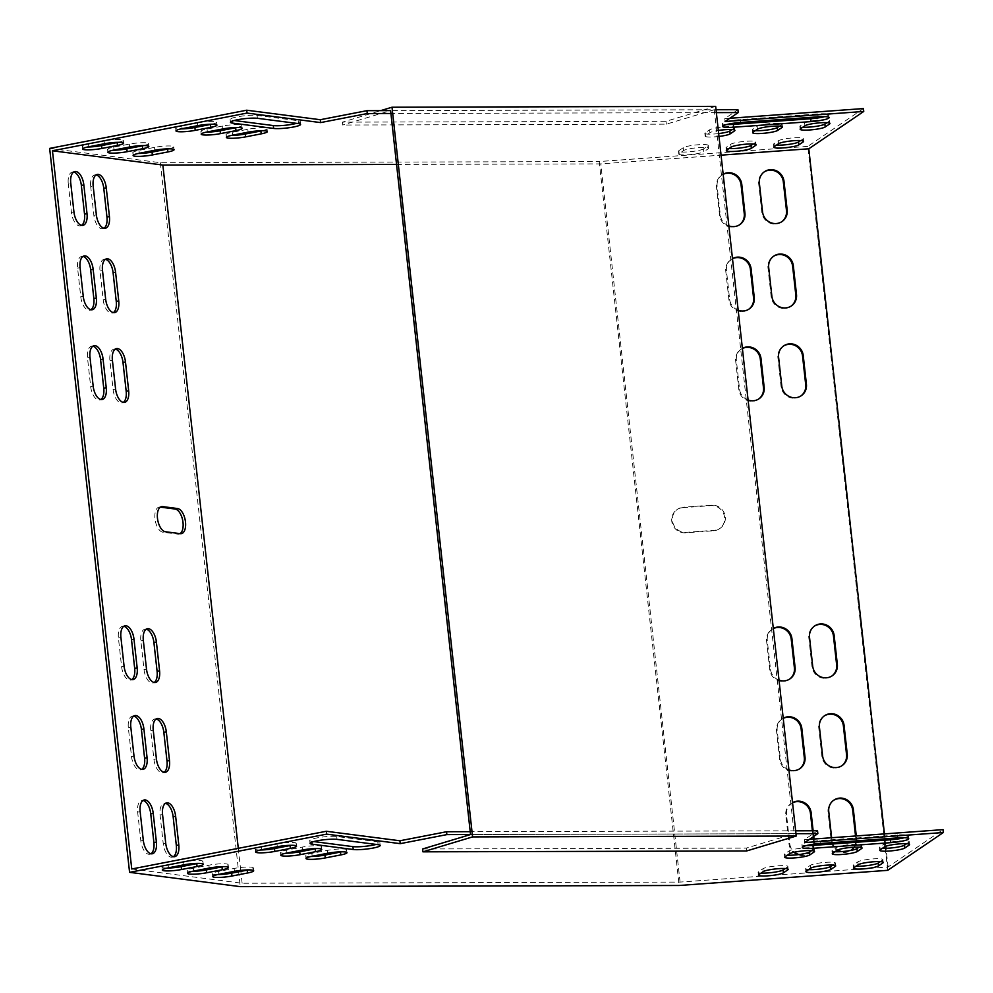 <?xml version="1.0" encoding="UTF-8"?>
<svg xmlns="http://www.w3.org/2000/svg" width="993" height="993" viewBox="0 0 993 993"><rect width="100%" height="100%" fill="white"/><g stroke="black" fill="none" stroke-linecap="round" stroke-linejoin="round"><path stroke-width="0.74" stroke-dasharray="4.96 3.72" d="M795.964 833.686L470.533 834.542L794.177 833.698L714.252 109.751L390.609 110.608L716.04 109.751M131.746 868.987L242.131 883.249L680.081 882.082L888.09 866.988L943.027 829.639M795.641 830.818L470.21 831.675M809.444 839.346L804.355 839.706L817.524 830.756M785.215 868.54L787.486 866.988A12.772 1.8 173.7 0 0 787.871 866.479A12.772 1.8 173.7 0 0 776.625 865.921A12.772 1.8 173.7 0 0 762.86 868.776L758.466 871.755A12.772 1.8 173.7 0 0 758.093 872.264A12.772 1.8 173.7 0 0 761.06 873.083M832.73 865.089L835.014 863.538A12.772 1.8 173.7 0 0 835.386 863.029A12.772 1.8 173.7 0 0 824.14 862.47A12.772 1.8 173.7 0 0 810.375 865.325L805.981 868.304A12.772 1.8 173.7 0 0 805.608 868.813A12.772 1.8 173.7 0 0 808.575 869.632M904.375 837.695A14.597 2.06 173.7 0 0 908.396 835.796A14.597 2.06 173.7 0 0 897.399 835.014L819.97 840.637A14.597 2.06 173.7 0 0 801.947 844.621A14.597 2.06 173.7 0 0 806.291 845.602M167.271 868.056A12.772 1.8 -6.3 0 1 161.983 867.187A12.772 1.8 -6.3 0 1 168.14 864.94L183.693 861.936A12.772 1.8 -6.3 0 1 196.391 860.521A12.772 1.8 -6.3 0 1 202.92 861.378A12.772 1.8 -6.3 0 1 197.955 863.376M313.763 841.567L311.827 841.319A14.597 2.06 -6.3 0 1 309.754 840.512A14.597 2.06 -6.3 0 1 320.28 837.347A14.597 2.06 -6.3 0 1 336.701 836.491L377.799 841.803A14.597 2.06 -6.3 0 1 379.86 842.61A14.597 2.06 -6.3 0 1 376.161 844.422M260.563 849.983A12.772 1.8 -6.3 0 1 255.275 849.114A12.772 1.8 -6.3 0 1 261.432 846.868L276.985 843.851A12.772 1.8 -6.3 0 1 289.683 842.449A12.772 1.8 -6.3 0 1 296.212 843.293A12.772 1.8 -6.3 0 1 291.247 845.291M192.481 871.32A12.772 1.8 -6.3 0 1 187.193 870.451A12.772 1.8 -6.3 0 1 193.35 868.205L208.902 865.188A12.772 1.8 -6.3 0 1 221.613 863.786A12.772 1.8 -6.3 0 1 228.142 864.63A12.772 1.8 -6.3 0 1 223.164 866.641M285.773 853.235A12.772 1.8 -6.3 0 1 280.485 852.366A12.772 1.8 -6.3 0 1 286.642 850.12L302.195 847.103A12.772 1.8 -6.3 0 1 314.905 845.701A12.772 1.8 -6.3 0 1 321.422 846.545A12.772 1.8 -6.3 0 1 316.457 848.556M217.703 874.572A12.772 1.8 -6.3 0 1 212.415 873.703A12.772 1.8 -6.3 0 1 218.572 871.457L234.125 868.441A12.772 1.8 -6.3 0 1 246.823 867.038A12.772 1.8 -6.3 0 1 253.352 867.894A12.772 1.8 -6.3 0 1 248.387 869.893M310.995 856.5A12.772 1.8 -6.3 0 1 305.707 855.618A12.772 1.8 -6.3 0 1 311.864 853.372L327.417 850.368A12.772 1.8 -6.3 0 1 340.115 848.965A12.772 1.8 -6.3 0 1 346.644 849.809A12.772 1.8 -6.3 0 1 341.679 851.808M880.245 861.639L882.529 860.087A12.772 1.8 173.7 0 0 882.901 859.578A12.772 1.8 173.7 0 0 871.655 859.019A12.772 1.8 173.7 0 0 857.89 861.874L853.496 864.853A12.772 1.8 173.7 0 0 853.124 865.362A12.772 1.8 173.7 0 0 856.09 866.181M906.584 843.727L908.868 842.176A12.772 1.8 173.7 0 0 909.24 841.667A12.772 1.8 173.7 0 0 897.995 841.121A12.772 1.8 173.7 0 0 884.229 843.963L879.835 846.955A12.772 1.8 173.7 0 0 879.463 847.463A12.772 1.8 173.7 0 0 882.442 848.27M859.069 847.178L861.353 845.626A12.772 1.8 173.7 0 0 861.725 845.117A12.772 1.8 173.7 0 0 850.48 844.571A12.772 1.8 173.7 0 0 836.714 847.414L832.32 850.405A12.772 1.8 173.7 0 0 831.948 850.914A12.772 1.8 173.7 0 0 834.927 851.721M811.554 850.629L813.838 849.077A12.772 1.8 173.7 0 0 814.21 848.568A12.772 1.8 173.7 0 0 802.965 848.022A12.772 1.8 173.7 0 0 789.199 850.864L784.805 853.856A12.772 1.8 173.7 0 0 784.433 854.365A12.772 1.8 173.7 0 0 787.412 855.172M887.705 870.34L807.781 146.393L863.426 108.572M807.781 146.393L599.213 161.536L679.138 885.483M49.65 148.404L160.332 162.703L599.213 161.536M729.843 118.279L724.753 118.639L737.923 109.689M703.491 148.9A12.772 1.8 -6.3 0 1 689.725 151.755A12.772 1.8 -6.3 0 1 678.48 151.197A12.772 1.8 -6.3 0 1 678.852 150.688L683.246 147.709A12.772 1.8 -6.3 0 1 697.012 144.854A12.772 1.8 -6.3 0 1 708.257 145.412A12.772 1.8 -6.3 0 1 707.885 145.921L703.491 148.9L703.814 151.78A12.772 1.8 -6.3 0 1 690.048 154.623A12.772 1.8 -6.3 0 1 678.802 154.076A12.772 1.8 -6.3 0 1 679.175 153.567L683.569 150.576A12.772 1.8 -6.3 0 1 697.334 147.734A12.772 1.8 -6.3 0 1 708.58 148.28A12.772 1.8 -6.3 0 1 708.208 148.789L703.814 151.78M728.974 148.565A12.772 1.8 -6.3 0 1 725.995 147.746A12.772 1.8 -6.3 0 1 726.367 147.237L730.761 144.258A12.772 1.8 -6.3 0 1 744.539 141.403A12.772 1.8 -6.3 0 1 755.772 141.962A12.772 1.8 -6.3 0 1 755.4 142.471L753.116 144.022M726.69 124.535A14.597 2.06 -6.3 0 1 722.345 123.566A14.597 2.06 -6.3 0 1 740.368 119.57L817.798 113.947A14.597 2.06 -6.3 0 1 828.795 114.741A14.597 2.06 -6.3 0 1 824.761 116.628M118.341 142.309A12.772 1.8 173.7 0 0 123.318 140.311A12.772 1.8 173.7 0 0 116.789 139.454A12.772 1.8 173.7 0 0 104.079 140.869L88.526 143.873A12.772 1.8 173.7 0 0 82.369 146.12A12.772 1.8 173.7 0 0 87.657 147.001M296.559 123.355A14.597 2.06 173.7 0 0 300.258 121.543A14.597 2.06 173.7 0 0 298.185 120.736L257.088 115.436A14.597 2.06 173.7 0 0 240.666 116.28A14.597 2.06 173.7 0 0 230.14 119.445A14.597 2.06 173.7 0 0 232.213 120.252L234.162 120.501M211.633 124.224A12.772 1.8 173.7 0 0 216.611 122.226A12.772 1.8 173.7 0 0 210.082 121.382A12.772 1.8 173.7 0 0 197.371 122.784L181.818 125.801A12.772 1.8 173.7 0 0 175.662 128.047A12.772 1.8 173.7 0 0 180.949 128.916M143.563 145.574A12.772 1.8 173.7 0 0 148.528 143.563A12.772 1.8 173.7 0 0 141.999 142.719A12.772 1.8 173.7 0 0 129.301 144.122L113.748 147.138A12.772 1.8 173.7 0 0 107.592 149.384A12.772 1.8 173.7 0 0 112.879 150.253M236.855 127.489A12.772 1.8 173.7 0 0 241.82 125.478A12.772 1.8 173.7 0 0 235.291 124.634A12.772 1.8 173.7 0 0 222.593 126.037L207.041 129.053A12.772 1.8 173.7 0 0 200.884 131.299A12.772 1.8 173.7 0 0 206.172 132.168M168.773 148.826A12.772 1.8 173.7 0 0 173.75 146.827A12.772 1.8 173.7 0 0 167.221 145.971A12.772 1.8 173.7 0 0 154.511 147.386L138.97 150.39A12.772 1.8 173.7 0 0 132.801 152.637A12.772 1.8 173.7 0 0 138.089 153.505M262.065 130.741A12.772 1.8 173.7 0 0 267.043 128.742A12.772 1.8 173.7 0 0 260.514 127.898A12.772 1.8 173.7 0 0 247.803 129.301L232.25 132.317A12.772 1.8 173.7 0 0 226.094 134.564A12.772 1.8 173.7 0 0 231.381 135.433M776.489 145.115A12.772 1.8 -6.3 0 1 773.51 144.295A12.772 1.8 -6.3 0 1 773.895 143.786L778.276 140.807A12.772 1.8 -6.3 0 1 792.054 137.953A12.772 1.8 -6.3 0 1 803.3 138.511A12.772 1.8 -6.3 0 1 802.915 139.02L800.631 140.572M802.828 127.203A12.772 1.8 -6.3 0 1 799.861 126.396A12.772 1.8 -6.3 0 1 800.234 125.888L804.628 122.896A12.772 1.8 -6.3 0 1 818.393 120.054A12.772 1.8 -6.3 0 1 829.639 120.612A12.772 1.8 -6.3 0 1 829.267 121.109L826.983 122.66M755.313 130.654A12.772 1.8 -6.3 0 1 752.346 129.847A12.772 1.8 -6.3 0 1 752.719 129.338L757.113 126.347A12.772 1.8 -6.3 0 1 770.878 123.504A12.772 1.8 -6.3 0 1 782.124 124.051A12.772 1.8 -6.3 0 1 781.752 124.559L779.468 126.111M718.671 133.571A12.772 1.8 -6.3 0 1 704.819 133.298A12.772 1.8 -6.3 0 1 705.204 132.789L709.598 129.798A12.772 1.8 -6.3 0 1 723.363 126.955A12.772 1.8 -6.3 0 1 734.609 127.501A12.772 1.8 -6.3 0 1 734.224 128.01L731.953 129.562M396.555 164.428L600.79 163.895L721.055 155.156M716.35 112.619L390.919 113.487M718.982 136.438A12.772 1.8 -6.3 0 1 705.142 136.165A12.772 1.8 -6.3 0 1 705.514 135.656L709.908 132.677A12.772 1.8 -6.3 0 1 718.324 130.48M789.609 679.1A12.772 12.214 -124.2 0 1 769.761 669.679L766.584 640.944A12.772 12.214 -124.2 0 1 773.311 628.581M831.836 676.034A12.772 12.214 -124.2 0 1 812.001 666.613L808.823 637.878A12.772 12.214 -124.2 0 1 814.322 626.186M791.011 306.167A12.772 12.214 -124.2 0 1 771.164 296.746L767.986 268.011A12.772 12.214 -124.2 0 1 773.485 256.318M841.754 765.802A12.772 12.214 -124.2 0 1 821.906 756.381L818.741 727.658A12.772 12.214 -124.2 0 1 824.227 715.965M855.532 835.994L855.867 838.986L856.562 838.502L856.276 835.945M833.549 800.358A12.772 12.214 55.8 0 0 828.05 812.038L831.228 840.773A12.772 12.214 55.8 0 0 851.075 850.194M853.906 847.215A12.772 12.214 55.8 0 0 855.792 842.3M855.929 840.922A12.772 12.214 55.8 0 0 855.867 838.986M812.386 830.769L813.056 836.888M813.292 839.06L813.627 842.052L814.322 841.567L814.049 839.011M792.551 802.741A12.772 12.214 55.8 0 0 785.811 815.104L788.988 843.839A12.772 12.214 55.8 0 0 811.318 850.79M811.442 850.629A12.772 12.214 55.8 0 0 813.565 845.366M813.677 844.211A12.772 12.214 55.8 0 0 813.627 842.052M781.69 221.774A12.772 12.214 -124.2 0 1 761.842 212.353L758.677 183.631A12.772 12.214 -124.2 0 1 764.176 171.938M739.45 224.84A12.772 12.214 -124.2 0 1 719.615 215.419L716.437 186.696A12.772 12.214 -124.2 0 1 723.165 174.321M682.688 507.684L710.851 505.636A12.772 12.214 -124.2 0 1 719.416 528.773A12.772 12.214 -124.2 0 1 713.619 530.771L685.468 532.819A12.772 12.214 -124.2 0 1 676.903 509.682A12.772 12.214 -124.2 0 1 682.688 507.684L683.395 507.2A12.772 12.214 -124.2 0 0 673.204 523.783A12.772 12.214 -124.2 0 0 686.163 532.335L714.327 530.299A12.772 12.214 -124.2 0 0 724.518 513.716A12.772 12.214 -124.2 0 0 711.547 505.164L683.395 507.2M748.772 309.233A12.772 12.214 -124.2 0 1 728.924 299.812L725.759 271.077A12.772 12.214 -124.2 0 1 732.486 258.714M799.514 768.88A12.772 12.214 -124.2 0 1 779.666 759.446L776.501 730.724A12.772 12.214 -124.2 0 1 783.229 718.361M758.677 399A12.772 12.214 -124.2 0 1 738.842 389.579L735.664 360.856A12.772 12.214 -124.2 0 1 742.392 348.493M800.917 395.934A12.772 12.214 -124.2 0 1 781.069 386.513L777.904 357.79A12.772 12.214 -124.2 0 1 783.403 346.098M779.009 680.143A12.772 12.214 -124.2 0 1 770.469 669.195L767.291 640.473A12.772 12.214 -124.2 0 1 773.311 628.47M831.637 837.732L831.923 840.289A12.772 12.214 55.8 0 0 832.407 842.635M832.891 843.963A12.772 12.214 55.8 0 0 837.807 849.884M841.617 851.597A12.772 12.214 55.8 0 0 850.629 850.455M854.29 847.19A12.772 12.214 55.8 0 0 856.425 842.25M856.611 840.872A12.772 12.214 55.8 0 0 856.562 838.502M792.538 802.629A12.772 12.214 55.8 0 0 786.518 814.632L789.696 843.355A12.772 12.214 55.8 0 0 794.487 852.168M813.13 830.769L813.764 836.404M798.98 854.551A12.772 12.214 55.8 0 0 814.186 845.316M814.359 844.124A12.772 12.214 55.8 0 0 814.322 841.567M728.862 225.883A12.772 12.214 -124.2 0 1 720.31 214.947L717.145 186.212A12.772 12.214 -124.2 0 1 723.152 174.222M680.081 882.082L600.79 163.895M888.09 866.988L886.029 848.307M885.806 846.259L885.135 840.165M884.986 838.812L884.44 833.897M738.171 310.275A12.772 12.214 -124.2 0 1 729.632 299.327L726.454 270.605A12.772 12.214 -124.2 0 1 732.474 258.602M788.926 769.91A12.772 12.214 -124.2 0 1 780.374 758.975L777.196 730.24A12.772 12.214 -124.2 0 1 783.216 718.249M748.089 400.042A12.772 12.214 -124.2 0 1 739.537 389.107L736.372 360.372A12.772 12.214 -124.2 0 1 742.379 348.382M242.131 883.249L240.827 871.37M240.716 870.377L238.283 848.332M92.908 346.209A12.772 6.343 79 0 0 91.617 346.197A12.772 6.343 79 0 0 87.508 357.89L90.673 386.612A12.772 6.343 79 0 0 99.648 399.993A12.772 6.343 79 0 0 100.839 399.509M146.244 629.19A12.772 6.343 79 0 0 144.953 629.19A12.772 6.343 79 0 0 140.845 640.882L144.022 669.605A12.772 6.343 79 0 0 152.984 682.985A12.772 6.343 79 0 0 154.176 682.501M115.325 349.102A12.772 6.343 79 0 0 114.034 349.089A12.772 6.343 79 0 0 109.925 360.782L113.09 389.517A12.772 6.343 79 0 0 122.065 402.897A12.772 6.343 79 0 0 123.256 402.401M123.827 626.298A12.772 6.343 79 0 0 122.536 626.285A12.772 6.343 79 0 0 118.428 637.978L121.605 666.713A12.772 6.343 79 0 0 130.567 680.093A12.772 6.343 79 0 0 131.759 679.597M156.162 718.969A12.772 6.343 79 0 0 154.858 718.957A12.772 6.343 79 0 0 150.75 730.649L153.927 759.384A12.772 6.343 79 0 0 162.889 772.765A12.772 6.343 79 0 0 164.093 772.269M83.002 256.43A12.772 6.343 79 0 0 81.699 256.417A12.772 6.343 79 0 0 77.591 268.11L80.768 296.845A12.772 6.343 79 0 0 89.73 310.226A12.772 6.343 79 0 0 90.934 309.729M105.407 259.322A12.772 6.343 79 0 0 104.116 259.31A12.772 6.343 79 0 0 100.008 271.015L103.185 299.737A12.772 6.343 79 0 0 112.147 313.118A12.772 6.343 79 0 0 113.351 312.621M133.745 716.077A12.772 6.343 79 0 0 132.454 716.065A12.772 6.343 79 0 0 128.345 727.757L131.51 756.48A12.772 6.343 79 0 0 140.485 769.873A12.772 6.343 79 0 0 141.676 769.376M173.403 856.661A12.772 6.343 -101 0 1 172.211 857.145A12.772 6.343 -101 0 1 163.249 843.765L160.072 815.042A12.772 6.343 -101 0 1 164.18 803.349A12.772 6.343 -101 0 1 165.471 803.362M104.029 228.241A12.772 6.343 79 0 1 102.838 228.738A12.772 6.343 79 0 1 93.863 215.344L90.698 186.622L93.181 186.138M96.098 174.942A12.772 6.343 79 0 0 94.807 174.929A12.772 6.343 79 0 0 90.698 186.622M160.394 507.125L160.134 507.088A12.772 6.343 79 0 0 159.091 507.125A12.772 6.343 79 0 0 155.119 519.836A12.772 6.343 79 0 0 162.914 532.223L177.859 534.16A12.772 6.343 79 0 0 178.901 534.122A12.772 6.343 79 0 0 180.081 533.638M160.332 162.703L240.256 886.637M81.612 225.337A12.772 6.343 79 0 1 80.421 225.833A12.772 6.343 79 0 1 71.446 212.452L68.281 183.73L70.764 183.246M73.681 172.037A12.772 6.343 79 0 0 72.39 172.037A12.772 6.343 79 0 0 68.281 183.73M150.998 853.757A12.772 6.343 -101 0 1 149.794 854.253A12.772 6.343 -101 0 1 140.832 840.872L137.655 812.15A12.772 6.343 -101 0 1 141.763 800.445A12.772 6.343 -101 0 1 143.054 800.457M804.678 842.585L804.355 839.706M724.753 118.639L725.064 121.518M715.668 106.363L666.03 121.295L342.374 122.151L380.654 110.633M342.374 122.151L342.697 125.019L390.609 110.608M714.252 109.751L666.34 124.162L342.697 125.019M666.03 121.295L666.34 124.162M746.587 850.976L746.264 848.109L794.177 833.698M422.621 848.965L746.264 848.109M177.859 534.16L180.341 533.675M162.914 532.223L165.397 531.739M93.863 215.344L96.358 214.873M71.446 212.452L73.941 211.968M160.072 815.042L162.554 814.558M163.249 843.765L165.732 843.28M137.655 812.15L140.15 811.666M140.832 840.872L143.315 840.388M128.345 727.757L130.828 727.273M131.51 756.48L134.005 755.996M103.185 299.737L105.668 299.253M100.008 271.015L102.502 270.53M80.768 296.845L83.251 296.361M77.591 268.11L80.085 267.626M150.75 730.649L153.245 730.165M153.927 759.384L156.41 758.9M121.605 666.713L124.088 666.229M118.428 637.978L120.923 637.506M113.09 389.517L115.585 389.033M109.925 360.782L112.408 360.298M144.022 669.605L146.505 669.121M140.845 640.882L143.327 640.398M90.673 386.612L93.168 386.128M87.508 357.89L89.991 357.406M104.079 140.869L104.402 143.737M88.526 143.873L88.849 146.753M168.14 864.94L168.45 867.82M183.693 861.936L184.003 864.804M232.213 120.252L232.312 121.072M298.185 120.736L298.508 123.616M257.088 115.436L257.41 118.304M311.827 841.319L311.914 842.138M336.701 836.491L337.012 839.37M377.799 841.803L378.11 844.683M197.371 122.784L197.694 125.652M181.818 125.801L182.141 128.668M261.432 846.868L261.742 849.735M276.985 843.851L277.295 846.719M129.301 144.122L129.611 147.001M113.748 147.138L114.071 150.005M193.35 868.205L193.672 871.072M208.902 865.188L209.225 868.056M222.593 126.037L222.904 128.916M207.041 129.053L207.363 131.932M286.642 850.12L286.965 852.987M302.195 847.103L302.517 849.983M154.511 147.386L154.834 150.253M138.97 150.39L139.281 153.27M218.572 871.457L218.882 874.337M234.125 868.441L234.435 871.32M247.803 129.301L248.126 132.168M232.25 132.317L232.573 135.185M311.864 853.372L312.174 856.251M327.417 850.368L327.727 853.235M713.619 530.771L714.327 530.299M685.468 532.819L686.163 532.335M710.851 505.636L711.547 505.164M719.615 215.419L720.31 214.947M716.437 186.696L717.145 186.212M761.842 212.353L762.55 211.869M758.677 183.631L759.372 183.146M785.811 815.104L786.518 814.632M788.988 843.839L789.696 843.355M828.05 812.038L828.758 811.566M831.228 840.773L831.923 840.289M818.741 727.658L819.436 727.174M821.906 756.381L822.614 755.909M728.924 299.812L729.632 299.327M725.759 271.077L726.454 270.605M771.164 296.746L771.871 296.262M767.986 268.011L768.694 267.539M776.501 730.724L777.196 730.24M779.666 759.446L780.374 758.975M812.001 666.613L812.696 666.129M808.823 637.878L809.531 637.407M738.842 389.579L739.537 389.107M735.664 360.856L736.372 360.372M769.761 669.679L770.469 669.195M766.584 640.944L767.291 640.473M781.069 386.513L781.776 386.041M777.904 357.79L778.599 357.306M802.915 139.02L803.138 140.969M778.276 140.807L778.599 143.675M773.895 143.786L774.205 146.666M853.496 864.853L853.819 867.733M857.89 861.874L858.2 864.742M882.529 860.087L882.74 862.036M740.368 119.57L740.679 122.449M817.798 113.947L818.108 116.826M897.399 835.014L897.722 837.893M819.97 840.637L820.28 843.504M829.267 121.109L829.478 123.07M804.628 122.896L804.938 125.776M800.234 125.888L800.544 128.755M879.835 846.955L880.158 849.822M884.229 843.963L884.552 846.843M908.868 842.176L909.079 844.137M755.4 142.471L755.623 144.419M730.761 144.258L731.084 147.125M726.367 147.237L726.69 150.117M805.981 868.304L806.291 871.184M810.375 865.325L810.685 868.192M835.014 863.538L835.225 865.486M781.752 124.559L781.963 126.521M757.113 126.347L757.423 129.227M752.719 129.338L753.029 132.206M832.32 850.405L832.643 853.272M836.714 847.414L837.037 850.293M861.353 845.626L861.564 847.588M707.885 145.921L708.208 148.789M683.246 147.709L683.569 150.576M678.852 150.688L679.175 153.567M758.466 871.755L758.776 874.634M762.86 868.776L763.17 871.643M787.486 866.988L787.71 868.937M734.224 128.01L734.448 129.971M709.598 129.798L709.908 132.677M705.204 132.789L705.514 135.656M784.805 853.856L785.128 856.723M789.199 850.864L789.509 853.744M813.838 849.077L814.049 851.026M159.091 507.125L161.586 506.641M178.901 534.122L181.384 533.651M94.807 174.929L97.289 174.445M102.838 228.738L105.32 228.253M72.39 172.037L74.872 171.553M80.421 225.833L82.903 225.349M164.18 803.349L166.663 802.865M172.211 857.145L174.694 856.674M141.763 800.445L144.258 799.973M149.794 854.253L152.289 853.769M132.454 716.065L134.936 715.581M140.485 769.873L142.967 769.389M112.147 313.118L114.642 312.634M104.116 259.31L106.611 258.838M89.73 310.226L92.225 309.742M81.699 256.417L84.194 255.933M154.858 718.957L157.353 718.473M162.889 772.765L165.384 772.281M130.567 680.093L133.062 679.609M122.536 626.285L125.031 625.801M122.065 402.897L124.547 402.413M114.034 349.089L116.516 348.605M152.984 682.985L155.467 682.501M144.953 629.19L147.436 628.706M99.648 399.993L102.13 399.521M91.617 346.197L94.099 345.713M123.318 140.311L123.628 143.178M82.369 146.12L82.692 149M161.983 867.187L162.293 870.067M202.92 861.378L203.242 864.245M300.258 121.543L300.569 124.423M230.14 119.445L230.463 122.313M309.754 840.512L310.064 843.38M379.86 842.61L380.182 845.49M216.611 122.226L216.921 125.093M175.662 128.047L175.984 130.915M255.275 849.114L255.586 851.982M296.212 843.293L296.535 846.16M148.528 143.563L148.851 146.443M107.592 149.384L107.902 152.252M187.193 870.451L187.516 873.319M228.142 864.63L228.452 867.51M241.82 125.478L242.143 128.358M200.884 131.299L201.194 134.179M280.485 852.366L280.808 855.234M321.422 846.545L321.744 849.425M173.75 146.827L174.06 149.695M132.801 152.637L133.124 155.516M212.415 873.703L212.725 876.583M253.352 867.894L253.674 870.762M267.043 128.742L267.353 131.61M226.094 134.564L226.416 137.431M305.707 855.618L306.018 858.498M346.644 849.809L346.967 852.677M676.903 509.682L677.598 509.21M719.416 528.773L720.124 528.288M739.102 225.088L739.81 224.617M721.576 175.24L722.283 174.756M781.342 222.022L782.05 221.538M763.816 172.161L764.511 171.69M790.962 803.647L791.657 803.176M808.488 853.508L809.183 853.024M833.189 800.581L833.897 800.11M850.728 850.442L851.423 849.958M823.88 716.201L824.575 715.717M841.406 766.05L842.114 765.578M748.424 309.481L749.132 308.997M730.898 259.62L731.593 259.148M790.664 306.403L791.359 305.931M773.125 256.554L773.832 256.082M781.64 719.267L782.347 718.783M799.166 769.116L799.874 768.644M831.501 676.283L832.196 675.799M813.962 626.422L814.67 625.95M758.342 399.248L759.037 398.776M740.803 349.399L741.51 348.915M789.261 679.349L789.956 678.864M771.722 629.488L772.43 629.016M800.569 396.182L801.277 395.711M783.043 346.334L783.75 345.849M803.3 138.511L803.61 141.378M773.51 144.295L773.832 147.175M853.124 865.362L853.434 868.242M882.901 859.578L883.211 862.445M722.345 123.566L722.656 126.434M828.795 114.741L829.105 117.608M908.396 835.796L908.719 838.675M801.947 844.621L802.27 847.501M829.639 120.612L829.949 123.48M799.861 126.396L800.172 129.264M879.463 847.463L879.786 850.331M909.24 841.667L909.563 844.546M755.772 141.962L756.095 144.829M725.995 147.746L726.317 150.626M805.608 868.813L805.919 871.693M835.386 863.029L835.696 865.896M782.124 124.051L782.434 126.93M752.346 129.847L752.657 132.714M831.948 850.914L832.271 853.781M861.725 845.117L862.048 847.997M708.257 145.412L708.58 148.28M678.48 151.197L678.802 154.076M758.093 872.264L758.404 875.143M787.871 866.479L788.181 869.347M734.609 127.501L734.919 130.381M704.819 133.298L705.142 136.165M784.433 854.365L784.743 857.232M814.21 848.568L814.533 851.448"/><path stroke-width="1.49" d="M129.574 872.338L49.65 148.404L246.698 110.211L320.292 119.719L366.938 110.67L390.609 110.608L470.533 834.542L446.862 834.616L400.216 843.653L326.623 834.145L129.574 872.338L240.256 886.637L679.138 885.483L887.705 870.34L943.35 832.519L804.678 842.585L817.847 833.636L795.964 833.686M783.415 872.847A12.772 1.8 -6.3 0 1 769.649 875.689A12.772 1.8 -6.3 0 1 758.404 875.143A12.772 1.8 -6.3 0 1 758.776 874.634L763.17 871.643A12.772 1.8 -6.3 0 1 776.936 868.801A12.772 1.8 -6.3 0 1 788.181 869.347A12.772 1.8 -6.3 0 1 787.809 869.856L783.415 872.847L783.105 869.967L785.215 868.54M830.93 869.396A12.772 1.8 -6.3 0 1 817.165 872.239A12.772 1.8 -6.3 0 1 805.919 871.693A12.772 1.8 -6.3 0 1 806.291 871.184L810.685 868.192A12.772 1.8 -6.3 0 1 824.451 865.35A12.772 1.8 -6.3 0 1 835.696 865.896A12.772 1.8 -6.3 0 1 835.324 866.405L830.93 869.396L830.62 866.517L832.73 865.089M897.722 837.893A14.597 2.06 -6.3 0 1 908.719 838.675A14.597 2.06 -6.3 0 1 890.696 842.66L813.267 848.283A14.597 2.06 -6.3 0 1 802.27 847.501A14.597 2.06 -6.3 0 1 820.28 843.504L897.722 837.893M181.533 869.508L197.073 866.492A12.772 1.8 173.7 0 0 203.242 864.245A12.772 1.8 173.7 0 0 196.713 863.401A12.772 1.8 173.7 0 0 184.003 864.804L168.45 867.82A12.772 1.8 173.7 0 0 162.293 870.067A12.772 1.8 173.7 0 0 168.822 870.911A12.772 1.8 173.7 0 0 181.533 869.508L181.21 866.628A12.772 1.8 -6.3 0 1 167.271 868.056M312.137 844.187L353.235 849.499A14.597 2.06 173.7 0 0 369.657 848.643A14.597 2.06 173.7 0 0 380.182 845.49A14.597 2.06 173.7 0 0 378.11 844.683L337.012 839.37A14.597 2.06 173.7 0 0 320.59 840.227A14.597 2.06 173.7 0 0 310.064 843.38A14.597 2.06 173.7 0 0 312.137 844.187L311.914 842.138M274.825 851.423L290.366 848.407A12.772 1.8 173.7 0 0 296.535 846.16A12.772 1.8 173.7 0 0 290.006 845.316A12.772 1.8 173.7 0 0 277.295 846.719L261.742 849.735A12.772 1.8 173.7 0 0 255.586 851.982A12.772 1.8 173.7 0 0 262.115 852.826A12.772 1.8 173.7 0 0 274.825 851.423L274.502 848.556A12.772 1.8 -6.3 0 1 260.563 849.983M206.743 872.76L222.295 869.756A12.772 1.8 173.7 0 0 228.452 867.51A12.772 1.8 173.7 0 0 221.923 866.653A12.772 1.8 173.7 0 0 209.225 868.056L193.672 871.072A12.772 1.8 173.7 0 0 187.516 873.319A12.772 1.8 173.7 0 0 194.045 874.175A12.772 1.8 173.7 0 0 206.743 872.76L206.432 869.893A12.772 1.8 -6.3 0 1 192.481 871.32M300.035 854.688L315.588 851.671A12.772 1.8 173.7 0 0 321.744 849.425A12.772 1.8 173.7 0 0 315.215 848.568A12.772 1.8 173.7 0 0 302.517 849.983L286.965 852.987A12.772 1.8 173.7 0 0 280.808 855.234A12.772 1.8 173.7 0 0 287.337 856.09A12.772 1.8 173.7 0 0 300.035 854.688L299.725 851.808A12.772 1.8 -6.3 0 1 285.773 853.235M231.965 876.025L247.518 873.008A12.772 1.8 173.7 0 0 253.674 870.762A12.772 1.8 173.7 0 0 247.145 869.918A12.772 1.8 173.7 0 0 234.435 871.32L218.882 874.337A12.772 1.8 173.7 0 0 212.725 876.583A12.772 1.8 173.7 0 0 219.254 877.427A12.772 1.8 173.7 0 0 231.965 876.025L231.642 873.145A12.772 1.8 -6.3 0 1 217.703 874.572M325.257 857.94L340.798 854.923A12.772 1.8 173.7 0 0 346.967 852.677A12.772 1.8 173.7 0 0 340.438 851.833A12.772 1.8 173.7 0 0 327.727 853.235L312.174 856.251A12.772 1.8 173.7 0 0 306.018 858.498A12.772 1.8 173.7 0 0 312.547 859.342A12.772 1.8 173.7 0 0 325.257 857.94L324.934 855.072A12.772 1.8 -6.3 0 1 310.995 856.5M878.445 865.946A12.772 1.8 -6.3 0 1 864.68 868.788A12.772 1.8 -6.3 0 1 853.434 868.242A12.772 1.8 -6.3 0 1 853.819 867.733L858.2 864.742A12.772 1.8 -6.3 0 1 871.978 861.899A12.772 1.8 -6.3 0 1 883.211 862.445A12.772 1.8 -6.3 0 1 882.839 862.954L878.445 865.946L878.135 863.066L880.245 861.639M904.797 848.034A12.772 1.8 -6.3 0 1 891.031 850.889A12.772 1.8 -6.3 0 1 879.786 850.331A12.772 1.8 -6.3 0 1 880.158 849.822L884.552 846.843A12.772 1.8 -6.3 0 1 898.317 843.988A12.772 1.8 -6.3 0 1 909.563 844.546A12.772 1.8 -6.3 0 1 909.191 845.055L904.797 848.034L904.474 845.167L906.584 843.727M857.282 851.485A12.772 1.8 -6.3 0 1 843.504 854.34A12.772 1.8 -6.3 0 1 832.271 853.781A12.772 1.8 -6.3 0 1 832.643 853.272L837.037 850.293A12.772 1.8 -6.3 0 1 850.802 847.439A12.772 1.8 -6.3 0 1 862.048 847.997A12.772 1.8 -6.3 0 1 861.663 848.506L857.282 851.485L856.959 848.618L859.069 847.178M809.767 854.936A12.772 1.8 -6.3 0 1 795.989 857.791A12.772 1.8 -6.3 0 1 784.743 857.232A12.772 1.8 -6.3 0 1 785.128 856.723L789.509 853.744A12.772 1.8 -6.3 0 1 803.287 850.889A12.772 1.8 -6.3 0 1 814.533 851.448A12.772 1.8 -6.3 0 1 814.148 851.957L809.767 854.936L809.444 852.068L811.554 850.629M470.21 831.675L446.552 831.737L399.906 840.773L326.312 831.265L131.746 868.987L52.455 150.787L162.852 165.049L396.555 164.428M817.847 833.636L817.524 830.756L795.641 830.818M943.35 832.519L943.027 829.639L809.444 839.346M761.06 873.083A12.772 1.8 173.7 0 0 773.646 872.313A12.772 1.8 173.7 0 0 783.105 869.967M808.575 869.632A12.772 1.8 173.7 0 0 821.161 868.863A12.772 1.8 173.7 0 0 830.62 866.517M806.291 845.602A14.597 2.06 173.7 0 0 812.944 845.415L890.373 839.793A14.597 2.06 173.7 0 0 904.375 837.695M197.955 863.376A12.772 1.8 -6.3 0 1 196.763 863.625L181.21 866.628M376.161 844.422A14.597 2.06 -6.3 0 1 352.912 846.632L313.763 841.567M291.247 845.291A12.772 1.8 -6.3 0 1 290.055 845.539L274.502 848.556M223.164 866.641A12.772 1.8 -6.3 0 1 221.973 866.877L206.432 869.893M316.457 848.556A12.772 1.8 -6.3 0 1 315.265 848.792L299.725 851.808M248.387 869.893A12.772 1.8 -6.3 0 1 247.195 870.141L231.642 873.145M341.679 851.808A12.772 1.8 -6.3 0 1 340.487 852.056L324.934 855.072M856.09 866.181A12.772 1.8 173.7 0 0 868.676 865.412A12.772 1.8 173.7 0 0 878.135 863.066M882.442 848.27A12.772 1.8 173.7 0 0 895.016 847.513A12.772 1.8 173.7 0 0 904.474 845.167M834.927 851.721A12.772 1.8 173.7 0 0 847.501 850.964A12.772 1.8 173.7 0 0 856.959 848.618M787.412 855.172A12.772 1.8 173.7 0 0 799.986 854.414A12.772 1.8 173.7 0 0 809.444 852.068M721.055 155.156L808.798 148.789L863.749 111.452L725.064 121.518L738.233 112.569L737.923 109.689L716.04 109.751M863.749 111.452L863.426 108.572L729.843 118.279M753.116 144.022L751.006 145.45A12.772 1.8 -6.3 0 1 741.548 147.808A12.772 1.8 -6.3 0 1 728.974 148.565M824.761 116.628A14.597 2.06 -6.3 0 1 810.772 118.726L733.343 124.348A14.597 2.06 -6.3 0 1 726.69 124.535M87.657 147.001A12.772 1.8 173.7 0 0 101.609 145.574L117.162 142.558A12.772 1.8 173.7 0 0 118.341 142.309M234.162 120.501L273.311 125.565A14.597 2.06 173.7 0 0 296.559 123.355M180.949 128.916A12.772 1.8 173.7 0 0 194.901 127.489L210.442 124.473A12.772 1.8 173.7 0 0 211.633 124.224M112.879 150.253A12.772 1.8 173.7 0 0 126.819 148.826L142.371 145.81A12.772 1.8 173.7 0 0 143.563 145.574M206.172 132.168A12.772 1.8 173.7 0 0 220.111 130.741L235.664 127.725A12.772 1.8 173.7 0 0 236.855 127.489M138.089 153.505A12.772 1.8 173.7 0 0 152.041 152.09L167.594 149.074A12.772 1.8 173.7 0 0 168.773 148.826M231.381 135.433A12.772 1.8 173.7 0 0 245.333 134.005L260.886 130.989A12.772 1.8 173.7 0 0 262.065 130.741M800.631 140.572L798.521 141.999A12.772 1.8 -6.3 0 1 789.063 144.357A12.772 1.8 -6.3 0 1 776.489 145.115M826.983 122.66L824.873 124.1A12.772 1.8 -6.3 0 1 815.414 126.446A12.772 1.8 -6.3 0 1 802.828 127.203M779.468 126.111L777.358 127.551A12.772 1.8 -6.3 0 1 767.899 129.897A12.772 1.8 -6.3 0 1 755.313 130.654M731.953 129.562L729.843 131.002A12.772 1.8 -6.3 0 1 718.671 133.571M738.233 112.569L716.35 112.619M390.919 113.487L367.261 113.55L320.615 122.586L247.021 113.078L52.455 150.787M755.723 145.338L751.329 148.329A12.772 1.8 -6.3 0 1 737.563 151.172A12.772 1.8 -6.3 0 1 726.317 150.626A12.772 1.8 -6.3 0 1 726.69 150.117L731.084 147.125A12.772 1.8 -6.3 0 1 744.849 144.283A12.772 1.8 -6.3 0 1 756.095 144.829A12.772 1.8 -6.3 0 1 755.723 145.338L755.623 144.419M740.679 122.449L818.108 116.826A14.597 2.06 -6.3 0 1 829.105 117.608A14.597 2.06 -6.3 0 1 811.082 121.593L733.653 127.216A14.597 2.06 -6.3 0 1 722.656 126.434A14.597 2.06 -6.3 0 1 740.679 122.449M88.849 146.753A12.772 1.8 173.7 0 0 82.692 149A12.772 1.8 173.7 0 0 89.221 149.844A12.772 1.8 173.7 0 0 101.919 148.441L117.472 145.425A12.772 1.8 173.7 0 0 123.628 143.178A12.772 1.8 173.7 0 0 117.1 142.334A12.772 1.8 173.7 0 0 104.402 143.737L88.849 146.753M257.41 118.304A14.597 2.06 173.7 0 0 240.989 119.16A14.597 2.06 173.7 0 0 230.463 122.313A14.597 2.06 173.7 0 0 232.536 123.12L273.621 128.432A14.597 2.06 173.7 0 0 290.055 127.588A14.597 2.06 173.7 0 0 300.569 124.423A14.597 2.06 173.7 0 0 298.508 123.616L257.41 118.304M182.141 128.668A12.772 1.8 173.7 0 0 175.984 130.915A12.772 1.8 173.7 0 0 182.513 131.759A12.772 1.8 173.7 0 0 195.211 130.356L210.764 127.34A12.772 1.8 173.7 0 0 216.921 125.093A12.772 1.8 173.7 0 0 210.392 124.249A12.772 1.8 173.7 0 0 197.694 125.652L182.141 128.668M114.071 150.005A12.772 1.8 173.7 0 0 107.902 152.252A12.772 1.8 173.7 0 0 114.431 153.108A12.772 1.8 173.7 0 0 127.141 151.693L142.694 148.689A12.772 1.8 173.7 0 0 148.851 146.443A12.772 1.8 173.7 0 0 142.322 145.586A12.772 1.8 173.7 0 0 129.611 147.001L114.071 150.005M207.363 131.932A12.772 1.8 173.7 0 0 201.194 134.179A12.772 1.8 173.7 0 0 207.723 135.023A12.772 1.8 173.7 0 0 220.434 133.621L235.986 130.604A12.772 1.8 173.7 0 0 242.143 128.358A12.772 1.8 173.7 0 0 235.614 127.514A12.772 1.8 173.7 0 0 222.904 128.916L207.363 131.932M139.281 153.27A12.772 1.8 173.7 0 0 133.124 155.516A12.772 1.8 173.7 0 0 139.653 156.36A12.772 1.8 173.7 0 0 152.351 154.958L167.904 151.941A12.772 1.8 173.7 0 0 174.06 149.695A12.772 1.8 173.7 0 0 167.532 148.851A12.772 1.8 173.7 0 0 154.834 150.253L139.281 153.27M232.573 135.185A12.772 1.8 173.7 0 0 226.416 137.431A12.772 1.8 173.7 0 0 232.945 138.275A12.772 1.8 173.7 0 0 245.643 136.873L261.196 133.856A12.772 1.8 173.7 0 0 267.353 131.61A12.772 1.8 173.7 0 0 260.824 130.766A12.772 1.8 173.7 0 0 248.126 132.168L232.573 135.185M803.238 141.887L798.844 144.879A12.772 1.8 -6.3 0 1 785.078 147.721A12.772 1.8 -6.3 0 1 773.832 147.175A12.772 1.8 -6.3 0 1 774.205 146.666L778.599 143.675A12.772 1.8 -6.3 0 1 792.364 140.832A12.772 1.8 -6.3 0 1 803.61 141.378A12.772 1.8 -6.3 0 1 803.238 141.887L803.138 140.969M829.577 123.988L825.183 126.967A12.772 1.8 -6.3 0 1 811.418 129.822A12.772 1.8 -6.3 0 1 800.172 129.264A12.772 1.8 -6.3 0 1 800.544 128.755L804.938 125.776A12.772 1.8 -6.3 0 1 818.716 122.921A12.772 1.8 -6.3 0 1 829.949 123.48A12.772 1.8 -6.3 0 1 829.577 123.988L829.478 123.07M782.062 127.439L777.668 130.418A12.772 1.8 -6.3 0 1 763.902 133.273A12.772 1.8 -6.3 0 1 752.657 132.714A12.772 1.8 -6.3 0 1 753.029 132.206L757.423 129.227A12.772 1.8 -6.3 0 1 771.189 126.372A12.772 1.8 -6.3 0 1 782.434 126.93A12.772 1.8 -6.3 0 1 782.062 127.439L781.963 126.521M718.324 130.48A12.772 1.8 -6.3 0 1 734.919 130.381A12.772 1.8 -6.3 0 1 734.547 130.89L730.153 133.869A12.772 1.8 -6.3 0 1 718.982 136.438M773.311 628.581A12.772 12.214 -124.2 0 1 791.222 639.157L794.4 667.892A12.772 12.214 -124.2 0 1 789.609 679.1M814.322 626.186A12.772 12.214 -124.2 0 1 833.462 636.091L836.64 664.826A12.772 12.214 -124.2 0 1 831.836 676.034M773.485 256.318A12.772 12.214 -124.2 0 1 792.625 266.223L795.803 294.946A12.772 12.214 -124.2 0 1 791.011 306.167M824.227 715.965A12.772 12.214 -124.2 0 1 843.38 725.871L846.545 754.593A12.772 12.214 -124.2 0 1 841.754 765.802M833.549 800.358A12.772 12.214 55.8 0 1 852.689 810.251L855.532 835.994M851.075 850.194A12.772 12.214 55.8 0 0 853.906 847.215M855.792 842.3A12.772 12.214 55.8 0 0 855.929 840.922M792.551 802.741A12.772 12.214 55.8 0 1 810.449 813.317L812.386 830.769M813.056 836.888L813.292 839.06M813.565 845.366A12.772 12.214 55.8 0 0 813.677 844.211M764.176 171.938A12.772 12.214 -124.2 0 1 783.316 181.831L786.481 210.566A12.772 12.214 -124.2 0 1 781.69 221.774M723.165 174.321A12.772 12.214 -124.2 0 1 741.076 184.897L744.254 213.632A12.772 12.214 -124.2 0 1 739.45 224.84M732.486 258.714A12.772 12.214 -124.2 0 1 750.398 269.289L753.563 298.012A12.772 12.214 -124.2 0 1 748.772 309.233M783.229 718.361A12.772 12.214 -124.2 0 1 801.14 728.936L804.305 757.659A12.772 12.214 -124.2 0 1 799.514 768.88M742.392 348.493A12.772 12.214 -124.2 0 1 760.303 359.069L763.48 387.791A12.772 12.214 -124.2 0 1 758.677 399M783.403 346.098A12.772 12.214 -124.2 0 1 802.543 356.003L805.708 384.725A12.772 12.214 -124.2 0 1 800.917 395.934M773.311 628.47A12.772 12.214 -124.2 0 1 791.93 638.685L795.095 667.408A12.772 12.214 -124.2 0 1 779.009 680.143M834.17 635.619L837.335 664.342A12.772 12.214 -124.2 0 1 832.196 675.799A12.772 12.214 -124.2 0 1 812.696 666.129L809.531 637.407A12.772 12.214 -124.2 0 1 814.67 625.95A12.772 12.214 -124.2 0 1 834.17 635.619L833.462 636.091M793.333 265.752L796.498 294.474A12.772 12.214 -124.2 0 1 791.359 305.931A12.772 12.214 -124.2 0 1 771.871 296.262L768.694 267.539A12.772 12.214 -124.2 0 1 773.832 256.082A12.772 12.214 -124.2 0 1 793.333 265.752L792.625 266.223M822.614 755.909L819.436 727.174A12.772 12.214 -124.2 0 1 824.575 715.717A12.772 12.214 -124.2 0 1 844.075 725.386L847.252 754.121A12.772 12.214 -124.2 0 1 842.114 765.578A12.772 12.214 -124.2 0 1 822.614 755.909M852.689 810.251L853.397 809.779A12.772 12.214 55.8 0 0 833.897 800.11A12.772 12.214 55.8 0 0 828.758 811.566L831.637 837.732M853.397 809.779L856.276 835.945M832.407 842.635A12.772 12.214 55.8 0 0 832.891 843.963M837.807 849.884A12.772 12.214 55.8 0 0 841.617 851.597M850.629 850.455A12.772 12.214 55.8 0 0 854.29 847.19M856.425 842.25A12.772 12.214 55.8 0 0 856.611 840.872M810.449 813.317L811.157 812.845A12.772 12.214 55.8 0 0 792.538 802.629M811.157 812.845L813.13 830.769M813.764 836.404L814.049 839.011M794.487 852.168A12.772 12.214 55.8 0 0 798.98 854.551M814.186 845.316A12.772 12.214 55.8 0 0 814.359 844.124M787.188 210.082L784.011 181.359A12.772 12.214 -124.2 0 0 764.511 171.69A12.772 12.214 -124.2 0 0 759.372 183.146L762.55 211.869A12.772 12.214 -124.2 0 0 782.05 221.538A12.772 12.214 -124.2 0 0 787.188 210.082L786.481 210.566M744.254 213.632L744.949 213.147L741.783 184.425A12.772 12.214 -124.2 0 0 723.152 174.222M744.949 213.147A12.772 12.214 -124.2 0 1 728.862 225.883M886.029 848.307L885.806 846.259M885.135 840.165L884.986 838.812M884.44 833.897L808.798 148.789M732.474 258.602A12.772 12.214 -124.2 0 1 751.093 268.818L754.27 297.54A12.772 12.214 -124.2 0 1 738.171 310.275M783.216 718.249A12.772 12.214 -124.2 0 1 801.835 728.452L805.013 757.187A12.772 12.214 -124.2 0 1 788.926 769.91M742.379 348.382A12.772 12.214 -124.2 0 1 761.01 358.585L764.176 387.32A12.772 12.214 -124.2 0 1 748.089 400.042M803.238 355.519L806.415 384.254A12.772 12.214 -124.2 0 1 801.277 395.711A12.772 12.214 -124.2 0 1 781.776 386.041L778.599 357.306A12.772 12.214 -124.2 0 1 783.75 345.849A12.772 12.214 -124.2 0 1 803.238 355.519L802.543 356.003M93.168 386.128A12.772 6.343 79 0 0 102.13 399.521A12.772 6.343 79 0 0 106.239 387.816L103.073 359.094A12.772 6.343 79 0 0 94.099 345.713A12.772 6.343 79 0 0 89.991 357.406L93.168 386.128M146.505 669.121A12.772 6.343 79 0 0 155.467 682.501A12.772 6.343 79 0 0 159.575 670.809L156.41 642.086A12.772 6.343 79 0 0 147.436 628.706A12.772 6.343 79 0 0 143.327 640.398L146.505 669.121M115.585 389.033A12.772 6.343 79 0 0 124.547 402.413A12.772 6.343 79 0 0 128.656 390.721L125.49 361.986A12.772 6.343 79 0 0 116.516 348.605A12.772 6.343 79 0 0 112.408 360.298L115.585 389.033M124.088 666.229A12.772 6.343 79 0 0 133.062 679.609A12.772 6.343 79 0 0 137.171 667.917L133.993 639.194A12.772 6.343 79 0 0 125.031 625.801A12.772 6.343 79 0 0 120.923 637.506L124.088 666.229M166.315 731.853A12.772 6.343 79 0 0 157.353 718.473A12.772 6.343 79 0 0 153.245 730.165L156.41 758.9A12.772 6.343 79 0 0 165.384 772.281A12.772 6.343 79 0 0 169.493 760.588L166.315 731.853L163.833 732.337A12.772 6.343 79 0 0 156.162 718.969M83.251 296.361A12.772 6.343 79 0 0 92.225 309.742A12.772 6.343 79 0 0 96.333 298.049L93.156 269.314A12.772 6.343 79 0 0 84.194 255.933A12.772 6.343 79 0 0 80.085 267.626L83.251 296.361M105.668 299.253A12.772 6.343 79 0 0 114.642 312.634A12.772 6.343 79 0 0 118.75 300.941L115.573 272.219A12.772 6.343 79 0 0 106.611 258.838A12.772 6.343 79 0 0 102.502 270.53L105.668 299.253M143.911 728.961A12.772 6.343 79 0 0 134.936 715.581A12.772 6.343 79 0 0 130.828 727.273L134.005 755.996A12.772 6.343 79 0 0 142.967 769.389A12.772 6.343 79 0 0 147.076 757.696L143.911 728.961L141.416 729.445A12.772 6.343 79 0 0 133.745 716.077M162.554 814.558L165.732 843.28A12.772 6.343 -101 0 0 174.694 856.674A12.772 6.343 -101 0 0 178.802 844.969L175.637 816.246A12.772 6.343 -101 0 0 166.663 802.865A12.772 6.343 -101 0 0 162.554 814.558M96.358 214.873A12.772 6.343 79 0 0 105.32 228.253A12.772 6.343 79 0 0 109.429 216.561L106.251 187.826A12.772 6.343 79 0 0 97.289 174.445A12.772 6.343 79 0 0 93.181 186.138L96.358 214.873M165.397 531.739L180.341 533.675A12.772 6.343 79 0 0 181.384 533.651A12.772 6.343 79 0 0 185.356 520.928A12.772 6.343 79 0 0 177.573 508.54L162.629 506.604A12.772 6.343 79 0 0 161.586 506.641A12.772 6.343 79 0 0 157.614 519.364A12.772 6.343 79 0 0 165.397 531.739M240.827 871.37L240.716 870.377M238.283 848.332L162.852 165.049M73.941 211.968A12.772 6.343 79 0 0 82.903 225.349A12.772 6.343 79 0 0 87.012 213.656L83.846 184.934A12.772 6.343 79 0 0 74.872 171.553A12.772 6.343 79 0 0 70.764 183.246L73.941 211.968M140.15 811.666L143.315 840.388A12.772 6.343 -101 0 0 152.289 853.769A12.772 6.343 -101 0 0 156.398 842.076L153.22 813.354A12.772 6.343 -101 0 0 144.258 799.973A12.772 6.343 -101 0 0 140.15 811.666M100.839 399.509A12.772 6.343 79 0 0 103.756 388.3L100.578 359.578A12.772 6.343 79 0 0 92.908 346.209M154.176 682.501A12.772 6.343 79 0 0 157.093 671.293L153.915 642.57A12.772 6.343 79 0 0 146.244 629.19M123.256 402.401A12.772 6.343 79 0 0 126.173 391.205L122.995 362.47A12.772 6.343 79 0 0 115.325 349.102M131.759 679.597A12.772 6.343 79 0 0 134.676 668.401L131.51 639.666A12.772 6.343 79 0 0 123.827 626.298M164.093 772.269A12.772 6.343 79 0 0 166.998 761.072L163.833 732.337M90.934 309.729A12.772 6.343 79 0 0 93.838 298.533L90.673 269.798A12.772 6.343 79 0 0 83.002 256.43M113.351 312.621A12.772 6.343 79 0 0 116.255 301.425L113.09 272.703A12.772 6.343 79 0 0 105.407 259.322M141.676 769.376A12.772 6.343 79 0 0 144.593 758.168L141.416 729.445M165.471 803.362A12.772 6.343 -101 0 1 173.142 816.73L176.32 845.453A12.772 6.343 -101 0 1 173.403 856.661M104.029 228.241A12.772 6.343 79 0 0 106.946 217.033L103.768 188.31A12.772 6.343 79 0 0 96.098 174.942M180.081 533.638A12.772 6.343 79 0 0 182.65 520.158A12.772 6.343 79 0 0 175.078 509.024L177.573 508.54M160.394 507.125L175.078 509.024M81.612 225.337A12.772 6.343 79 0 0 84.529 214.14L81.352 185.418A12.772 6.343 79 0 0 73.681 172.037M143.054 800.457A12.772 6.343 -101 0 1 150.737 813.838L153.903 842.56A12.772 6.343 -101 0 1 150.998 853.757M246.698 110.211L247.021 113.078M326.623 834.145L326.312 831.265M446.862 834.616L446.552 831.737M400.216 843.653L399.906 840.773M320.292 119.719L320.615 122.586M366.938 110.67L367.261 113.55M796.225 836.044L715.668 106.363L392.012 107.219L472.581 836.9L796.225 836.044L746.587 850.976L422.931 851.833L422.621 848.965L470.533 834.542M380.654 110.633L392.012 107.219M472.581 836.9L422.931 851.833M160.605 507.001L162.629 506.604M103.768 188.31L106.251 187.826M106.946 217.033L109.429 216.561M81.352 185.418L83.846 184.934M84.529 214.14L87.012 213.656M173.142 816.73L175.637 816.246M176.32 845.453L178.802 844.969M150.737 813.838L153.22 813.354M153.903 842.56L156.398 842.076M144.593 758.168L147.076 757.696M116.255 301.425L118.75 300.941M113.09 272.703L115.573 272.219M93.838 298.533L96.333 298.049M90.673 269.798L93.156 269.314M166.998 761.072L169.493 760.588M134.676 668.401L137.171 667.917M131.51 639.666L133.993 639.194M126.173 391.205L128.656 390.721M122.995 362.47L125.49 361.986M157.093 671.293L159.575 670.809M153.915 642.57L156.41 642.086M103.756 388.3L106.239 387.816M100.578 359.578L103.073 359.094M117.162 142.558L117.472 145.425M101.609 145.574L101.919 148.441M196.763 863.625L197.073 866.492M273.311 125.565L273.621 128.432M232.312 121.072L232.536 123.12M352.912 846.632L353.235 849.499M210.442 124.473L210.764 127.34M194.901 127.489L195.211 130.356M290.055 845.539L290.366 848.407M142.371 145.81L142.694 148.689M126.819 148.826L127.141 151.693M221.973 866.877L222.295 869.756M235.664 127.725L235.986 130.604M220.111 130.741L220.434 133.621M315.265 848.792L315.588 851.671M167.594 149.074L167.904 151.941M152.041 152.09L152.351 154.958M247.195 870.141L247.518 873.008M260.886 130.989L261.196 133.856M245.333 134.005L245.643 136.873M340.487 852.056L340.798 854.923M741.076 184.897L741.783 184.425M783.316 181.831L784.011 181.359M843.38 725.871L844.075 725.386M846.545 754.593L847.252 754.121M753.563 298.012L754.27 297.54M750.398 269.289L751.093 268.818M795.803 294.946L796.498 294.474M801.14 728.936L801.835 728.452M804.305 757.659L805.013 757.187M836.64 664.826L837.335 664.342M763.48 387.791L764.176 387.32M760.303 359.069L761.01 358.585M794.4 667.892L795.095 667.408M791.222 639.157L791.93 638.685M805.708 384.725L806.415 384.254M798.521 141.999L798.844 144.879M882.74 862.036L882.839 862.954M733.343 124.348L733.653 127.216M810.772 118.726L811.082 121.593M890.373 839.793L890.696 842.66M812.944 845.415L813.267 848.283M824.873 124.1L825.183 126.967M909.079 844.137L909.191 845.055M751.006 145.45L751.329 148.329M835.225 865.486L835.324 866.405M777.358 127.551L777.668 130.418M861.564 847.588L861.663 848.506M787.71 868.937L787.809 869.856M734.448 129.971L734.547 130.89M729.843 131.002L730.153 133.869M814.049 851.026L814.148 851.957"/></g></svg>
